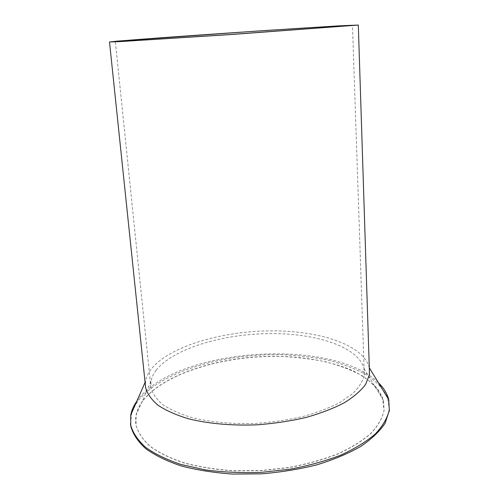 <?xml version="1.0" encoding="UTF-8"?>
<svg xmlns="http://www.w3.org/2000/svg" width="499" height="499" viewBox="0 0 499 499"><rect width="100%" height="100%" fill="white"/><g stroke="black" fill="none" stroke-linecap="round" stroke-linejoin="round"><path stroke-width="0.37" stroke-dasharray="2.5 1.87" d="M369.304 367.956L369.254 367.701C363.615 344.385 317.875 330.176 269.204 330.868C220.452 331.498 169.435 346.524 151.303 368.979C148.197 372.959 146.294 377.044 145.596 381.23L145.359 384.979M156.156 370.239C153.349 373.907 151.615 377.662 150.941 381.504L150.941 387.779C152.557 393.636 156.455 399.219 162.643 404.521C170.147 409.542 179.74 413.852 191.416 417.451C210.204 422.204 233.045 424.312 256.985 423.339C272.953 422.135 288.279 419.865 302.962 416.515C316.896 412.629 329.091 408.014 339.538 402.674L352.138 394.104C358.45 388.079 362.449 382.022 364.127 375.934L363.983 368.624C358.469 346.462 314.857 332.864 268.3 333.594C221.681 334.255 173.084 348.782 156.156 370.239M136.869 401.121L137.849 399.768C176.721 347.822 331.847 336.944 378.417 382.739M389.457 410.122L387.455 396.867C383.026 388.565 375.928 381.161 366.147 374.643C355.163 368.724 342.52 363.927 328.23 360.241C313.285 357.215 297.604 355.357 281.187 354.664C223.621 353.429 161.04 371.499 137.986 400.996L134.786 405.868M131.767 412.754L130.501 423.788M142.614 401.034C139.215 405.637 137.025 410.378 136.059 415.268L136.027 425.16C138.129 432.552 142.857 439.613 150.218 446.356C159.119 452.755 170.44 458.263 184.187 462.885C199.151 466.846 215.605 469.453 233.544 470.719L261.139 470.526L288.69 467.501C306.554 464.145 322.89 459.604 337.692 453.89C351.246 447.647 362.324 440.792 370.925 433.325C377.974 425.697 382.353 418.056 384.062 410.396L383.488 400.485L377.868 389.17C371.686 382.222 363.447 376.121 353.149 370.869C331.186 361.151 302.132 356.205 271.774 356.249C218.699 356.816 163.21 374.156 142.614 401.034M142.627 401.165C136.845 408.937 134.649 416.983 136.046 425.298C138.142 432.689 142.87 439.756 150.236 446.499C159.131 452.899 170.452 458.413 184.2 463.035C199.17 466.995 215.618 469.609 233.557 470.869L261.152 470.676L288.696 467.65C306.567 464.295 322.897 459.754 337.698 454.04C351.252 447.79 362.33 440.935 370.932 433.469C377.98 425.84 382.353 418.199 384.062 410.534L382.39 397.204C378.248 389.22 371.506 382.084 362.18 375.784C351.664 370.065 339.538 365.418 325.785 361.844C311.395 358.906 296.281 357.097 280.432 356.423C224.837 355.188 164.433 372.772 142.627 401.165M150.941 387.779L115.35 41.573M364.282 374.911L352.481 25.437M145.596 381.23L145.084 382.39M150.941 381.504L136.059 415.268M363.983 368.624L383.488 400.485"/><path stroke-width="0.75" d="M117.839 41.08L109.506 41.985L121.269 41.523L230.451 34.568L358.307 25.056L337.879 25.917L257.596 31.025L117.839 41.08M145.359 384.979L145.646 387.754C147.373 393.873 151.503 399.705 158.033 405.244C165.955 410.49 176.066 414.993 188.379 418.748C208.183 423.707 232.266 425.872 257.465 424.792C274.275 423.495 290.381 421.069 305.793 417.513C320.402 413.397 333.151 408.525 344.042 402.899C353.629 396.992 360.821 390.829 365.605 384.411L369.416 374.886L369.304 367.956M123.022 40.737L115.35 41.573L126.459 41.136L230.02 34.543L352.481 25.437C358.376 24.083 166.417 36.951 123.022 40.737M378.417 382.739C383.75 387.923 387.199 393.586 388.771 399.724L389.282 410.003C387.455 417.937 382.87 425.853 375.516 433.756C366.553 441.496 355.007 448.613 340.892 455.094C325.473 461.032 308.457 465.748 289.838 469.241L261.133 472.385C241.678 473.071 223.028 472.229 205.189 469.871L180.975 464.463C166.666 459.666 154.877 453.959 145.608 447.329C137.936 440.349 132.99 433.038 130.763 425.391L130.719 415.143C131.63 410.34 133.682 405.662 136.869 401.121M134.786 405.868L131.767 412.754M130.501 423.788L130.906 426.695C133.133 434.361 138.08 441.696 145.758 448.695C155.021 455.344 166.803 461.076 181.112 465.891C196.693 470.014 213.822 472.734 232.503 474.05L261.233 473.85C280.669 472.266 299.25 469.247 316.977 464.794C333.744 459.629 348.327 453.51 360.727 446.443C371.605 439.02 379.727 431.286 385.091 423.246L389.457 410.122M145.646 387.754L109.506 41.985M369.503 374.25L358.307 25.056M145.084 382.39L130.719 415.143M369.297 367.775L388.771 399.724M389.32 411.319L389.282 410.003M130.906 426.695L130.763 425.391"/></g></svg>
